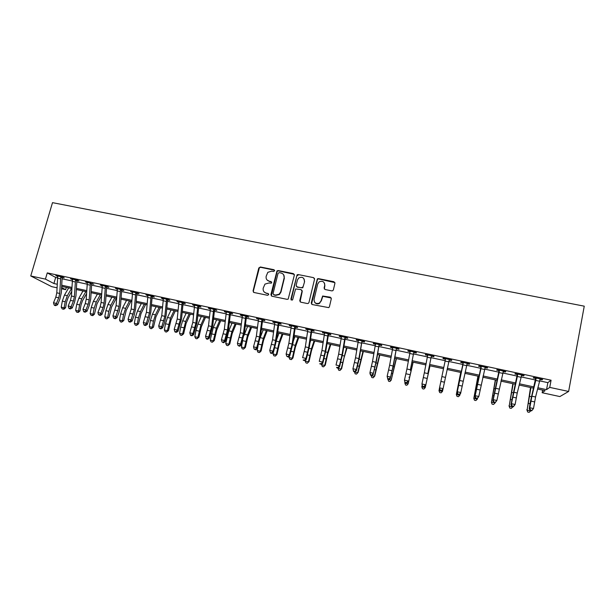 <?xml version="1.0" encoding="UTF-8"?>
<svg xmlns="http://www.w3.org/2000/svg" width="615" height="615" viewBox="0 0 615 615"><rect width="100%" height="100%" fill="white"/><g stroke="black" fill="none" stroke-linecap="round" stroke-linejoin="round"><path stroke-width="0.92" d="M274.613 270.769L273.936 269.701L260.391 266.987L258.8 267.994L253.049 290.949L254.003 292.494L267.594 295.308L268.717 294.593L268.04 293.501L266.28 293.14C263.85 292.379 262.828 290.726 263.197 288.189L264.965 284.107L268.786 283.008L271.376 283.138L271.669 282.654L270.992 281.57L269.232 281.216C266.81 280.463 265.788 278.818 266.157 276.296L267.817 272.322L271.738 271.13L273.49 271.484L274.613 270.769M274.574 270.223L260.652 267.317L259.392 267.733L253.319 291.241L253.488 292.256M268.64 293.955L266.28 293.14M271.615 282.062L269.462 281.524M331.769 290.872L332.776 290.695L333.392 289.842L334.929 283.284L333.914 281.724L318.439 278.626L317.355 278.856L311.259 302.98L312.266 304.556L328.748 307.623L329.425 306.731L331.3 298.759L330.286 297.191L322.621 296.015L321.076 300.804L319.377 303.11C315.902 304.156 314.127 302.903 314.05 299.359L317.709 283.992L319.177 281.839C322.714 280.555 324.559 281.747 324.72 285.406L324.113 287.966L325.12 289.527L331.769 290.872M539.57 380.862L547.857 382.638L551.078 380.216L549.733 387.396L568.629 391.455L584.25 306.17L52.506 202.65L30.75 275.966L45.433 279.118L53.905 283.53L57.218 284.245M551.078 380.216L47.263 272.899L45.433 279.118M294.347 275.136L293.37 273.598L278.195 270.554L276.988 270.9L270.9 294.639L271.868 296.192L287.097 299.344L288.181 299.105L294.347 275.136M298.214 274.567L313.542 277.642L314.542 279.195L308.968 302.503L308.361 303.349L307.346 303.533L300.75 302.173L299.759 300.604L302.042 291.141L301.05 289.588L295.6 288.95L292.709 299.551L292.317 300.112L290.887 299.174L297.076 274.859L298.214 274.567L313.542 277.642M47.263 272.899L55.673 277.442L57.549 277.842M62.053 278.81L72.293 280.993M76.767 281.954L87.153 284.168M91.597 285.122L102.121 287.374M106.533 288.312L117.211 290.595M121.586 291.533L132.41 293.847M136.753 294.769L147.731 297.122M152.036 298.037L163.167 300.42M167.441 301.335L178.727 303.741M182.963 304.648L194.401 307.093M198.607 307.992L210.207 310.475M214.366 311.359L226.136 313.873M230.256 314.757L242.187 317.309M246.269 318.178L258.361 320.761M262.405 321.63L274.674 324.251M278.672 325.104L291.11 327.764M295.069 328.61L307.685 331.3M311.597 332.138L324.389 334.875M328.264 335.705L341.225 338.473M345.053 339.288L358.199 342.101M361.989 342.909L375.319 345.761M379.055 346.56L392.57 349.443M396.26 350.235L409.967 353.164M413.611 353.94L427.51 356.915M431.107 357.684L445.191 360.69M448.742 361.451L462.957 364.487M466.608 365.272L480.853 368.316M484.62 369.115L498.903 372.175M502.786 372.998L517.107 376.065M521.097 376.918L535.457 379.985M62.63 277.058L62.338 277.457L64.252 277.865L62.891 277.111L55.827 275.605L57.772 276.481M77.352 280.194L77.059 280.601L78.989 281.009L77.675 280.263L70.564 278.749L72.516 279.633M92.189 283.361L91.889 283.761L93.834 284.176L85.408 281.916L87.384 282.8M107.133 286.552L106.833 286.951L108.794 287.374L107.587 286.644L100.368 285.106L102.351 285.998M122.193 289.757L121.893 290.165L123.869 290.588L122.716 289.873L115.436 288.32L117.442 289.219M137.368 292.994L137.068 293.401L139.059 293.832L137.96 293.124L130.626 291.556L132.648 292.463M152.658 296.253L152.366 296.668L154.365 297.091L153.32 296.399L145.932 294.823L147.969 295.73M168.072 299.543L167.772 299.951L169.794 300.381L168.802 299.697L161.361 298.114L163.413 299.021M183.601 302.857L183.301 303.264L185.338 303.702L184.408 303.026L176.897 301.427L178.973 302.342M199.252 306.193L198.953 306.608L201.005 307.046L200.129 306.378L192.564 304.763L194.655 305.693M215.019 309.553L214.727 309.975L216.788 310.414L215.973 309.76L208.354 308.13L210.461 309.061M230.917 312.943L230.617 313.366L232.701 313.811L231.947 313.166L224.267 311.528L226.389 312.458M246.938 316.364L246.638 316.779L248.744 317.232L248.045 316.594L240.304 314.949L242.448 315.887M263.089 319.808L262.789 320.223L264.904 320.676L264.273 320.054L256.47 318.393L258.631 319.339M279.364 323.275L279.064 323.698L281.201 324.151L280.625 323.544L272.76 321.868L274.943 322.821M295.769 326.773L295.469 327.203L297.622 327.657L297.114 327.057L289.181 325.366L291.387 326.327M312.305 330.301L312.005 330.724L314.173 331.193L313.735 330.601L305.74 328.902L307.961 329.863M328.979 333.853L328.679 334.283L330.862 334.752L330.486 334.176L322.429 332.461L324.666 333.43M345.784 337.435L345.476 337.873L347.683 338.342L347.375 337.781L339.249 336.044L339.588 336.613L341.51 337.02M362.719 341.048L362.42 341.486L364.641 341.955L364.403 341.41L356.208 339.664L356.485 340.218L358.491 340.649M379.801 344.692L379.493 345.13L381.738 345.607L381.561 345.069L373.305 343.308L373.513 343.854L375.611 344.3M397.013 348.367L396.713 348.797L398.974 349.282L398.874 348.759L390.548 346.983L390.679 347.513L392.87 347.982M414.372 352.064L414.072 352.503L416.347 352.987L416.317 352.48L407.922 350.688L407.991 351.203L410.259 351.688L410.167 351.165M431.876 355.793L431.569 356.239L433.867 356.731L433.913 356.231L425.449 354.425L425.442 354.932L427.725 355.416L427.633 354.893M449.519 359.56L449.219 360.006L451.533 360.498L451.648 360.013L443.115 358.191L443.031 358.683L445.345 359.175L445.245 358.645M467.315 363.35L467.008 363.796L469.345 364.295L469.537 363.826L460.935 361.989L460.773 362.466L463.103 362.965L462.995 362.435M485.25 367.178L484.951 367.624L487.303 368.131L487.572 367.67L478.893 365.825L478.662 366.286L481.007 366.786L480.899 366.248M503.101 371.498L505.415 371.99L505.761 371.552L497.012 369.684L496.697 370.13L499.065 370.637L498.957 370.099M521.428 375.411L523.673 375.888L524.103 375.465L515.278 373.582L514.886 374.012L517.277 374.527L517.161 373.982M539.901 379.347L542.092 379.816L542.599 379.409L533.697 377.51L533.228 377.925L535.634 378.44L535.519 377.894M568.629 391.455L559.873 396.567L542.146 392.731L545.113 390.648L537.548 389.018M542.638 390.118L542.146 392.731M66.312 287.382L65.651 289.665L61.538 288.773M57.041 287.805L51.675 286.644L30.75 275.966M537.864 387.765L546.543 389.641L549.733 387.396M61.723 285.214L71.932 287.413M76.398 288.381L86.746 290.611M91.189 291.564L101.683 293.824M106.088 294.769L116.727 297.068M121.101 298.006L131.887 300.328M136.222 301.265L147.169 303.618M151.467 304.548L162.568 306.939M166.826 307.854L178.081 310.275M182.309 311.19L193.717 313.65M197.907 314.549L209.477 317.04M213.628 317.932L225.359 320.461M229.472 321.345L241.364 323.913M245.439 324.789L257.5 327.388M261.536 328.256L273.76 330.885M277.757 331.746L290.157 334.414M294.108 335.267L306.677 337.973M310.583 338.819L323.329 341.563M327.195 342.394L340.126 345.176M343.946 345.999L357.046 348.828M360.828 349.635L374.112 352.503M377.841 353.302L391.317 356.208M394.999 357L408.66 359.944M412.296 360.721L426.149 363.711M429.731 364.48L443.776 367.509M447.32 368.27L461.488 371.322M465.125 372.106L479.331 375.165M483.083 375.973L497.32 379.04M501.187 379.87L515.47 382.945M519.452 383.806L533.766 386.889M61.6 287.551L65.651 289.665M533.459 388.134L519.152 385.052M515.17 384.191L500.902 381.115M497.035 380.278L482.806 377.21M479.054 376.403L464.863 373.336M461.219 372.552L447.067 369.5M443.523 368.739L429.485 365.71M425.903 364.933L412.058 361.951M408.421 361.166L394.769 358.222M391.086 357.43L377.625 354.524M373.897 353.717L360.613 350.858M356.838 350.043L343.739 347.214M339.926 346.391L327.003 343.608M323.144 342.77L310.406 340.026M306.493 339.18L293.932 336.474M289.98 335.621L277.588 332.946M273.598 332.085L261.375 329.448M257.347 328.579L245.293 325.981M241.218 325.104L229.334 322.537M225.221 321.653L213.497 319.124M209.346 318.232L197.784 315.733M193.594 314.834L182.194 312.374M177.966 311.459L166.719 309.038M162.452 308.115L151.367 305.724M147.07 304.794L136.13 302.434M131.794 301.504L121.009 299.174M116.642 298.237L106.003 295.938M101.606 294.992L91.112 292.725M86.677 291.771L76.337 289.542M71.863 288.573L61.661 286.375M297.383 274.667L297.253 275.205M55.673 277.442L53.905 283.53M547.857 382.638L546.543 389.641M57.218 276.366L57.349 275.927M71.901 279.502L72.024 279.064M86.692 282.654L86.823 282.216M101.598 285.837L101.721 285.398M116.619 289.042L116.742 288.596M131.756 292.271L131.879 291.825M147.008 295.523L147.123 295.077M162.375 298.805L162.491 298.352M177.858 302.103L177.981 301.658M193.471 305.44L193.587 304.986M209.2 308.792L209.315 308.338M225.052 312.174L225.167 311.72M241.026 315.587L241.142 315.126M257.132 319.016L257.247 318.555M273.36 322.483L273.475 322.022M289.719 325.973L289.834 325.504M306.209 329.494L306.324 329.025M322.837 333.038L322.944 332.569M339.588 336.613L339.703 336.144M356.485 340.218L356.592 339.741M373.513 343.854L373.62 343.378M390.679 347.513L390.786 347.037M407.991 351.203L408.091 350.727M425.442 354.932L425.542 354.448M443.031 358.683L443.138 358.199M451.533 360.498L451.633 360.013M469.345 364.295L469.445 363.811M487.303 368.131L487.403 367.639M505.415 371.99L505.507 371.498M523.673 375.888L523.772 375.388M542.092 379.816L542.184 379.317M267.025 279.948L269.232 281.216M264.173 291.979L266.526 293.432M294.278 274.321L278.426 270.877L277.219 271.23L271.292 295.9M279.164 272.622L278.042 273.337L273.045 293.593L273.729 294.677L275.597 295.062L279.179 294.193L280.732 291.794L284.13 277.918C284.491 275.382 283.454 273.744 281.024 272.999L279.164 272.622M283.653 274.805L284.353 278.234L280.963 292.087L279.41 294.485L275.828 295.354L273.967 294.969M314.496 278.441L313.719 277.957M301.957 290.295L302.234 291.441L300.066 301.788M298.421 274.89L296.814 275.912L291.164 300.059M304.394 281.37C304.187 277.611 302.303 276.481 298.736 277.972L297.452 279.971L296.146 285.337L297.137 286.89L301.488 287.782L303.095 286.751L304.586 281.685L304.094 278.964M296.438 286.498L297.137 286.89M304.586 281.685L302.764 287.843L297.337 287.197M324.512 283.2L324.874 285.714L324.313 289.012M314.565 302.142C315.841 303.933 317.494 304.348 319.546 303.387L321.076 300.804M331.254 298.014L322.783 296.307L321.245 301.081M334.906 282.616L318.608 278.941L317.532 279.179L311.536 304.125M71.701 291.487L68.104 297.668L66.681 301.704L65.59 307.746L63.998 309.184L62.253 308.961L61.231 307.177L62.323 301.112L64.475 295.054L68.68 287.889M61.231 307.177L64.106 307.815L65.198 301.75L67.35 295.677L71.532 288.504M63.399 309.214L64.106 307.815L65.59 307.746M59.717 293.455L58.733 297.814L56.419 303.426L57.572 304.756L59.87 299.151L61.339 292.632L62.115 277.803L60.731 277.042L59.717 293.455L56.795 292.817L55.811 297.176L53.49 302.788L56.419 303.426L55.273 305.132L54.105 304.871L54.566 305.401L55.734 305.655L55.273 305.132M60.731 277.042L60.97 276.704L57.749 276.02L56.795 292.817M55.734 305.655L57.572 304.756M53.49 302.788L54.105 304.871M86.569 293.586L82.479 300.804L81.065 304.856L79.965 310.921L78.382 312.374L76.644 312.151L75.637 310.367L76.737 304.279L78.866 298.19L82.987 290.972M75.637 310.367L78.528 311.006L79.627 304.917L81.757 298.821L85.862 291.595M77.798 312.405L78.528 311.006L79.965 310.921M101.56 295.6L96.955 303.964L94.449 314.127L92.865 315.58L91.143 315.357L90.144 313.573L91.258 307.462L93.365 301.342L97.401 294.085M90.144 313.573L93.057 314.219L94.172 308.107L96.278 301.98L100.291 294.708M92.312 315.618L93.057 314.219L94.449 314.127M116.343 298.167L111.538 307.146L109.04 317.348L106.925 318.854L105.749 318.593L104.765 316.802L105.888 310.675L107.963 304.525L111.915 297.214M104.765 316.802L107.702 317.448L108.824 311.321L110.9 305.163L114.836 297.845M106.925 318.854L107.702 317.448L109.04 317.348M74.392 296.645L73.408 301.027L71.132 306.67L72.232 307.984L74.5 302.357L75.976 295.815L76.837 280.947L75.499 280.194L74.392 296.645L71.448 296.007L70.464 300.381L68.18 306.024L71.132 306.67L69.972 308.376L68.788 308.115L69.234 308.638L70.418 308.899L69.972 308.376M75.499 280.194L75.737 279.856L72.493 279.164L71.448 296.007M70.418 308.899L72.232 307.984M68.18 306.024L68.788 308.115M89.183 299.866L88.199 304.264L85.954 309.937L87.007 311.244L89.244 305.586L90.713 299.021L91.666 284.115L90.382 283.369L89.183 299.866L86.215 299.221L85.231 303.61L82.979 309.284L85.954 309.937L84.785 311.651L83.594 311.382L84.017 311.905L85.208 312.166L84.785 311.651M90.382 283.369L90.62 283.031L87.353 282.331L86.215 299.221M85.208 312.166L87.007 311.244M82.979 309.284L83.594 311.382M104.089 303.11L103.105 307.523L100.891 313.227L101.898 314.534L104.096 308.838L105.572 302.242L106.61 287.305L105.38 286.567L104.089 303.11L101.098 302.457L100.114 306.87L97.893 312.566L100.891 313.227L99.707 314.942L98.508 314.68L100.107 315.464L99.707 314.942M105.38 286.567L105.619 286.229L102.328 285.521L101.098 302.457M100.107 315.464L101.898 314.534M97.893 312.566L98.508 314.68M130.926 301.319L126.229 310.352L123.738 320.592L121.647 322.114L120.471 321.853L119.495 320.061L120.625 313.911L122.677 307.731L126.544 300.366M119.495 320.061L122.447 320.715L123.584 314.557L125.637 308.369L129.481 301.004M121.647 322.114L122.447 320.715L123.738 320.592M119.102 306.378L115.943 316.548L116.896 317.84L119.064 312.12L120.532 305.494L121.67 290.518L120.494 289.788L119.102 306.378L116.089 305.716L112.922 315.879L115.943 316.548L114.744 318.263L113.537 318.001L115.128 318.778L114.744 318.263M120.494 289.788L120.732 289.45L117.411 288.743L116.089 305.716M115.128 318.778L116.896 317.84M112.922 315.879L113.537 318.001M145.624 304.486L141.027 313.581L138.544 323.867L136.484 325.397L135.292 325.135L134.331 323.336L135.469 317.163L137.499 310.959L141.273 303.549M134.331 323.336L137.306 323.997L138.452 317.824L140.481 311.605L144.233 304.187M136.484 325.397L137.306 323.997L138.544 323.867M160.423 307.677L155.941 316.84L153.466 327.165L151.428 328.71L150.229 328.441L149.276 326.642L150.429 320.446L152.435 314.211L156.118 306.747M149.276 326.642L152.282 327.303L153.435 321.107L155.434 314.865L159.101 307.392M151.428 328.71L152.282 327.303L153.466 327.165M175.337 310.89L170.97 320.115L168.495 330.486L166.488 332.046L165.281 331.777L164.343 329.971L165.504 323.759L167.48 317.486L171.07 309.975M164.343 329.971L167.365 330.639L170.501 318.139L174.076 310.621M166.488 332.046L167.365 330.639L168.495 330.486M190.358 314.134L186.107 323.421L183.639 333.83L181.663 335.406L180.449 335.137L179.519 333.322L180.695 327.088L182.64 320.784L186.137 313.227M179.519 333.322L182.563 333.999L185.684 321.445L189.166 313.873M181.663 335.406L182.563 333.999L183.639 333.83M205.495 317.401L201.359 326.75L198.899 337.204L196.954 338.788L195.724 338.519L194.809 336.705L195.993 330.447L197.915 324.113L201.32 316.494M194.809 336.705L197.884 337.381L200.982 324.782L204.372 317.156M196.954 338.788L197.884 337.381L198.899 337.204M134.231 309.668L131.103 319.885L132.01 321.176L134.139 315.418L135.615 308.776L136.845 293.755L135.723 293.04L134.231 309.668L131.203 309.007L128.066 319.216L131.103 319.885L129.896 321.614L128.681 321.345L129.042 321.86L130.257 322.122L129.896 321.614M135.723 293.04L135.961 292.694L132.617 291.979L131.203 309.007M130.257 322.122L132.01 321.176M128.066 319.216L128.681 321.345M149.483 312.989L146.385 323.252L147.239 324.536L149.337 318.747L150.813 312.074L152.136 297.022L151.067 296.315L149.483 312.989L146.424 312.32L143.326 322.575L146.385 323.252L145.163 324.981L143.941 324.712L144.279 325.227L145.509 325.496L145.163 324.981M151.067 296.315L151.313 295.969L147.938 295.246L146.424 312.32M145.509 325.496L147.239 324.536M143.326 322.575L143.941 324.712M164.843 316.325L161.791 326.65L162.591 327.918L164.643 322.106L166.127 315.403L167.541 300.312L166.534 299.613L164.843 316.325L161.76 315.656L158.701 325.965L161.791 326.65L160.553 328.379L159.316 328.11L160.869 328.887L160.553 328.379M166.534 299.613L166.773 299.267L163.375 298.544L161.76 315.656M160.869 328.887L162.591 327.918M158.701 325.965L159.316 328.11M180.326 319.7L177.304 330.063L178.05 331.331L181.556 318.755L183.07 303.625L182.117 302.941L180.326 319.7L177.22 319.024L174.191 329.379L177.304 330.063L176.059 331.808L174.814 331.531L175.114 332.039L176.359 332.308L176.059 331.808M182.117 302.941L182.363 302.588L178.942 301.857L177.22 319.024M176.359 332.308L178.05 331.331M174.191 329.379L174.814 331.531M195.931 323.09L192.949 333.514L193.64 334.775L197.107 322.137L198.722 306.962L197.822 306.293L195.931 323.09L192.803 322.414L189.812 332.823L192.949 333.514L191.68 335.26L190.427 334.983L190.712 335.483L191.965 335.759L191.68 335.26M197.822 306.293L198.068 305.939L194.617 305.201L192.803 322.414M191.965 335.759L193.64 334.775M189.812 332.823L190.427 334.983M220.747 320.692L216.726 330.101L214.281 340.602L212.36 342.201L211.122 341.925L210.215 340.11L213.305 327.464L216.618 319.8M210.215 340.11L213.313 340.795L216.403 328.133L219.686 320.461M212.36 342.201L213.313 340.795L214.281 340.602M211.66 326.519L208.708 336.989L209.346 338.235L212.775 325.543L214.489 310.329L213.659 309.668L211.66 326.519L208.5 325.827L205.548 336.29L208.708 336.989L207.432 338.734L206.171 338.458L206.425 338.957L207.686 339.234L207.432 338.734M213.659 309.668L213.897 309.314L210.422 308.576L208.5 325.827M207.686 339.234L209.346 338.235M205.548 336.29L206.171 338.458M236.114 324.005L232.216 333.484L229.772 344.023L227.881 345.638L226.635 345.361L225.743 343.547L228.818 330.839L232.024 323.121M225.743 343.547L228.865 344.231L231.932 331.516L235.122 323.79M227.881 345.638L228.865 344.231L229.772 344.023M227.504 329.963L224.598 340.487L225.175 341.732L228.565 328.971L230.387 313.727L229.61 313.073L227.504 329.963L224.329 329.271L221.408 339.788L224.598 340.487L223.307 342.24L222.03 341.963L223.537 342.74L223.307 342.24M229.61 313.073L229.856 312.72L226.351 311.974L224.329 329.271M223.537 342.74L225.175 341.732M221.408 339.788L222.03 341.963M251.596 327.341L247.822 336.889L245.385 347.475L243.525 349.105L242.264 348.82L241.395 347.006L242.717 340.172M241.395 347.006L244.532 347.698L247.584 334.929L250.674 327.142M243.947 335.59L247.553 326.473M243.525 349.105L244.532 347.698L245.385 347.475M243.479 333.438L240.611 344.016L241.134 345.253L244.486 332.431L246.407 317.14L245.693 316.502L243.479 333.438L240.273 332.746L237.398 343.308L240.611 344.016L239.304 345.776L238.02 345.492L239.512 346.268L239.304 345.776M245.693 316.502L245.939 316.148L242.402 315.395L240.273 332.746M239.512 346.268L241.134 345.253M237.398 343.308L238.02 345.492M267.202 330.709L263.543 340.318L261.121 350.95L259.607 352.495L258.023 352.31L257.162 350.489L257.977 346.26M257.162 350.489L260.329 351.188L263.358 338.365L266.349 330.524M260.299 337.404L263.205 329.848M259.284 352.595L261.121 350.95M259.576 336.943L256.747 347.567L257.208 348.797L260.522 335.913L262.551 320.592L261.898 319.961L259.576 336.943L256.347 336.236L253.511 346.86L256.747 347.567L255.425 349.335L254.133 349.051L255.617 349.827L255.425 349.335M261.898 319.961L262.144 319.6L258.584 318.847L256.347 336.236M255.617 349.827L257.208 348.797M253.511 346.86L254.133 349.051M282.923 334.099L279.387 343.777L276.973 354.448L275.466 356.008L273.898 355.831L273.052 354.002L273.36 352.41M273.052 354.002L276.243 354.709L279.256 341.825L282.139 333.93M276.689 339.434L278.826 324.067L278.487 323.09L274.897 322.322L272.545 339.764L269.747 350.435L273.014 351.157L273.421 352.372L276.689 339.434L278.972 333.245M275.174 356.108L276.973 354.448M278.241 323.444L274.805 345.084L273.014 351.157L271.676 352.925L270.377 352.633L270.539 353.125L271.845 353.41L271.676 352.925M271.845 353.41L273.421 352.372M269.747 350.435L270.377 352.633M298.759 337.512L295.361 347.26L292.948 357.984L291.456 359.544L289.896 359.368L289.065 357.538L289.311 356.277M289.065 357.538L292.279 358.253L295.277 345.315L298.06 337.358M293.232 341.302L294.862 336.674M291.179 359.652L292.948 357.984M292.156 344.031L289.411 354.77L289.757 355.977L292.986 342.97L295.231 327.564L294.708 326.957L292.156 344.031L288.873 343.316L286.121 354.04L289.411 354.77L288.058 356.539L286.744 356.254L288.197 357.023L288.058 356.539M294.708 326.957L294.954 326.596L291.333 325.827L288.873 343.316M288.197 357.023L289.757 355.977M286.121 354.04L286.744 356.254M314.726 340.956L311.451 350.773L309.053 361.535L307.315 363.227L306.024 362.942L305.201 361.105L305.386 360.19M305.201 361.105L308.446 361.82L311.421 348.828L314.096 340.818M309.983 342.77L310.875 340.126M307.315 363.227L309.053 361.535M330.816 344.431L327.672 354.309L325.281 365.125L323.575 366.832L322.275 366.54L321.576 364.149M321.468 364.703L324.735 365.425L327.687 352.372L330.255 344.308M323.575 366.832L325.281 365.125M347.029 347.921L344.016 357.876L341.64 368.739L339.964 370.461L338.65 370.168L337.919 368.008M337.858 368.324L341.156 369.054L346.545 347.821M339.964 370.461L341.64 368.739M363.365 351.449L358.122 372.382L356.485 374.112L355.163 373.82L354.448 371.66M354.386 371.975L357.699 372.713L362.965 351.365M356.485 374.112L358.122 372.382M379.832 355.001L374.735 376.049L373.136 377.802L371.798 377.51L371.099 375.342M371.037 375.657L374.381 376.395L379.509 354.932M373.136 377.802L374.735 376.049M396.429 358.576L391.202 380.116L396.183 358.53M387.827 379.37L391.202 380.116L389.918 381.515L388.572 381.223L387.888 379.048M413.157 362.189L408.145 383.86L412.996 362.15M404.747 383.107L408.145 383.86L406.83 385.267L405.477 384.967L404.885 382.438M430.016 365.825L425.234 387.635L429.939 365.81M421.805 386.881L425.234 387.635L423.889 389.041L422.52 388.734L421.805 386.881L422.044 385.705M319.569 302.98L319.462 303.433M308.645 347.621L305.939 358.407L306.224 359.614L309.414 346.537L311.767 331.093L311.305 330.501L308.645 347.621L305.332 346.898L302.618 357.676L305.939 358.407L304.571 360.19L303.249 359.898L304.686 360.667L304.571 360.19M311.305 330.501L311.559 330.14L307.907 329.363L305.332 346.898M303.364 360.375L303.249 359.898M304.686 360.667L306.224 359.614M325.258 351.234L322.598 362.081L322.821 363.273L325.965 350.135L328.433 334.652L328.041 334.068L325.258 351.234L321.922 350.512L319.254 361.343L322.598 362.081L321.214 363.865L319.877 363.573L321.307 364.341L321.214 363.865M328.041 334.068L328.295 333.707L324.612 332.923L321.922 350.512M319.977 364.042L319.877 363.573M321.307 364.341L322.821 363.273M342.009 354.878L339.388 365.779L339.549 366.963L342.655 353.763L345.238 338.242L344.915 337.666L342.009 354.878L338.65 354.148L336.021 365.041L339.388 365.779L337.996 367.57L336.651 367.27L336.72 367.747L338.065 368.039L337.996 367.57M344.915 337.666L345.161 337.304L341.456 336.513L338.65 354.148M336.72 367.747L336.651 367.27M338.065 368.039L339.549 366.963M358.899 358.553L356.323 369.515L356.416 370.684L359.483 357.423L361.92 341.294L358.899 358.553L355.508 357.815L352.925 368.762L356.323 369.515L354.909 371.306L353.556 371.006L353.594 371.475L354.955 371.775L354.909 371.306M361.92 341.294L362.174 340.933L358.43 340.133L355.508 357.815M353.594 371.475L352.925 368.762L353.556 371.006M354.955 371.775L356.416 370.684M375.919 362.258L373.39 373.274L376.442 361.105L379.063 344.954L375.919 362.258L372.506 361.512L369.969 372.521L373.39 373.274L371.967 375.073L370.599 374.773L370.614 375.235L371.983 375.534L371.967 375.073M379.063 344.954L379.317 344.592L375.55 343.785L372.506 361.512M370.614 375.235L370.007 373.682L369.969 372.521L370.599 374.773M371.983 375.534L373.42 374.435M393.085 365.994L390.602 377.064L393.539 364.818L396.352 348.644L393.085 365.994L389.641 365.241L387.143 376.303L390.602 377.064L389.157 378.871L387.773 378.563L387.765 379.025L389.141 379.332L389.157 378.871M396.352 348.644L396.606 348.275L392.808 347.467L389.641 365.241M387.765 379.025L387.143 376.303L387.773 378.563M389.141 379.332L390.563 378.217M410.382 369.761L413.78 352.364L410.382 369.761L406.915 369L404.462 380.124L407.945 380.885L406.492 382.699L405.101 382.392L405.062 382.845L406.454 383.153L406.492 382.699M413.78 352.364L414.033 351.995L410.205 351.173L406.915 369M405.062 382.845L404.462 380.124L405.101 382.392M406.454 383.153L407.845 382.03M427.825 373.551L431.353 356.108L427.825 373.551L424.327 372.79L421.928 383.968L425.442 384.744L423.966 386.558L422.559 386.243L422.497 386.697L423.896 387.004L423.966 386.558M431.353 356.108L431.607 355.739L427.748 354.917L424.327 372.79M422.497 386.697L421.928 383.968L422.559 386.243M423.896 387.004L425.273 385.874M438.995 390.679L442.454 391.447L441.078 392.847L439.694 392.539L438.995 390.679L439.341 389.034M442.454 391.447L442.8 389.779M448.673 361.805L445.114 361.051L445.429 358.691L449.327 359.521L442.838 389.749L441.493 390.894L441.585 390.448L440.171 390.133L440.079 390.587L441.493 390.894M445.114 361.051L439.541 387.85L443.077 388.626L441.585 390.448M445.421 359.598L445.345 359.175M440.079 390.587L439.31 388.972L439.541 387.85L440.171 390.133M460.704 372.444L456.33 394.515L460.781 372.459M459.82 395.284L458.406 396.683L457.014 396.375L456.33 394.515L459.82 395.284L460.066 394.077M466.531 365.625L462.949 364.856L463.264 362.489L467.192 363.327L460.55 393.662L459.228 394.815L459.351 394.369L457.921 394.054L457.806 394.499L459.228 394.815M462.949 364.856L457.291 391.763L460.858 392.547L459.351 394.369M457.921 394.054L457.291 391.763L456.991 392.877L463.103 362.965M463.356 362.935L463.187 363.419M456.991 392.877L457.806 394.499M477.947 376.157L473.811 398.374L478.109 376.196M477.325 399.15L475.872 400.55L474.473 400.242L473.811 398.374L477.325 399.15L477.471 398.443M484.543 369.477L480.93 368.7L481.253 366.325L485.212 367.17L478.793 396.498L477.117 398.766L477.263 398.328L475.826 398.013L475.679 398.451L477.117 398.766M480.93 368.7L475.195 395.706L478.793 396.498L477.263 398.328M475.826 398.013L475.195 395.706L474.826 396.806L481.007 366.786M481.337 366.778L481.091 367.24M474.826 396.806L475.679 398.451M495.321 379.909L491.423 402.272L495.575 379.962M494.967 403.056L493.491 404.455L492.077 404.14L491.423 402.272L495.037 402.725M502.701 373.359L499.057 372.582L499.388 370.192L503.377 371.045L496.874 400.48L495.152 402.748L495.329 402.318L493.876 401.995L493.699 402.433L495.152 402.748M499.057 372.582L493.245 399.681L496.874 400.48L495.329 402.318M493.876 401.995L493.245 399.681L492.8 400.772L499.065 370.637M499.472 370.645L499.149 371.091M492.8 400.772L493.699 402.433M512.841 383.691L509.189 406.2L513.179 383.76M509.82 408.068L509.189 406.2L512.756 406.984L511.242 408.383L509.82 408.068L508.997 405.716M521.013 377.272L517.338 376.488L517.669 374.089L521.697 374.95L517.238 393.008L515.109 404.501L513.341 406.769L513.548 406.338L512.08 406.015L511.88 406.446L513.341 406.769M517.338 376.488L511.449 403.694L515.109 404.501L513.548 406.338M512.08 406.015L511.449 403.694L510.934 404.778L517.277 374.527M517.761 374.543L517.361 374.981M510.934 404.778L511.88 406.446M530.507 387.496L527.101 410.151L530.937 387.588M527.708 412.035L527.101 410.151L530.699 410.951L529.146 412.35L527.708 412.035L526.824 409.651M539.486 381.223L535.773 380.431L536.111 378.025L540.178 378.894L535.573 396.998L533.489 408.552L531.675 410.82L531.913 410.397L530.438 410.074L530.207 410.497L531.675 410.82M535.773 380.431L531.898 396.198L529.799 407.737L533.489 408.552L531.913 410.397M530.438 410.074L529.799 407.737L529.215 408.806L530.299 402.202L535.634 378.44M536.211 378.479L535.726 378.901M529.215 408.806L530.207 410.497M62.323 301.112L65.198 301.75M64.475 295.054L67.35 295.677M58.733 297.814L55.811 297.176M60.462 278.803L57.526 278.18M76.737 304.279L79.627 304.917M78.866 298.19L81.757 298.821M91.258 307.462L94.172 308.107M93.365 301.342L96.278 301.98M105.888 310.675L108.824 311.321M107.963 304.525L110.9 305.163M73.408 301.027L70.464 300.381M75.23 281.962L72.27 281.332M88.199 304.264L85.231 303.61M90.105 285.145L87.122 284.507M103.105 307.523L100.114 306.87M105.104 288.35L102.09 287.705M120.625 313.911L123.584 314.557M122.677 307.731L125.637 308.369M118.118 310.806L115.105 310.144M120.209 291.579L117.181 290.933M135.469 317.163L138.452 317.824M137.499 310.959L140.481 311.605M150.429 320.446L153.435 321.107M152.435 314.211L155.434 314.865M165.504 323.759L168.533 324.42M167.48 317.486L170.501 318.139M180.695 327.088L183.747 327.757M182.64 320.784L185.684 321.445M195.993 330.447L199.068 331.124M197.915 324.113L200.982 324.782M133.247 314.119L130.211 313.45M135.431 294.831L132.379 294.178M148.492 317.448L145.432 316.779M150.775 298.114L147.692 297.452M163.859 320.815L160.776 320.138M166.235 301.419L163.129 300.758M179.342 324.197L176.236 323.521M181.809 304.748L178.688 304.079M194.94 327.611L191.811 326.926M197.515 308.107L194.363 307.431M211.414 333.83L214.512 334.514M213.305 327.464L216.403 328.133M210.668 331.055L207.509 330.363M213.336 311.49L210.169 310.813M226.958 337.243L230.079 337.927M228.818 330.839L231.932 331.516M226.512 334.522L223.33 333.822M229.287 314.903L226.089 314.219M242.618 340.679L245.762 341.363M244.447 334.245L247.584 334.929M242.487 338.012L239.281 337.312M245.362 318.339L242.141 317.648M258.608 344.185L261.567 344.831M260.253 337.681L263.358 338.365M258.584 341.533L255.348 340.833M261.567 321.806L258.315 321.107M274.79 347.736L277.488 348.328M276.412 341.202L279.256 341.825M275.804 340.472L272.545 339.764M274.805 345.084L271.553 344.377M277.903 325.297L274.621 324.597M291.087 351.311L293.539 351.849M292.694 344.746L295.277 345.315M291.156 348.667L287.882 347.944M294.362 328.817L291.056 328.11M307.523 354.917L309.714 355.401M309.107 348.321L311.421 348.828M324.09 358.553L326.019 358.976M325.658 351.926L327.687 352.372M340.787 362.22L342.455 362.581M342.34 355.562L344.093 355.939M357.623 365.91L359.014 366.217M359.152 359.221L360.621 359.537M374.589 369.638L375.711 369.884M376.096 362.911L377.279 363.165M391.694 373.39L392.539 373.574M393.185 366.632L394.069 366.824M408.944 377.172L409.498 377.295M410.413 370.384L410.997 370.507M307.646 352.272L304.34 351.549M310.959 332.361L307.631 331.654M324.259 355.908L320.93 355.178M327.687 335.936L324.328 335.221M341.01 359.567L337.65 358.837M344.554 339.542L341.164 338.819M357.899 363.265L354.509 362.519M361.551 343.178L358.138 342.447M374.919 366.986L371.506 366.24M378.694 346.845L375.25 346.107M392.078 370.745L388.634 369.992M395.968 350.542L392.501 349.797M409.382 374.527L405.908 373.766M413.395 354.263L409.898 353.517M426.825 378.348L423.328 377.579M430.961 358.022L427.433 357.269M445.414 377.379L441.885 376.611M444.414 382.192L440.886 381.423M463.149 381.239L459.59 380.47M462.149 386.074L458.59 385.29M475.211 391.717L475.779 391.84M476.571 384.79L477.163 384.921M481.03 385.128L477.44 384.352M480.023 389.987L476.441 389.195M492.846 395.583L493.714 395.776M494.168 388.618L495.083 388.818M499.057 389.057L495.444 388.265M498.058 393.931L494.437 393.139M510.627 399.481L511.803 399.742M511.903 392.485L513.148 392.754M517.238 393.008L513.594 392.216M516.239 397.905L512.587 397.106M528.546 403.417L530.045 403.748M529.792 396.375L531.368 396.721M535.573 396.998L531.898 396.198M534.573 401.918L530.891 401.111"/></g></svg>
